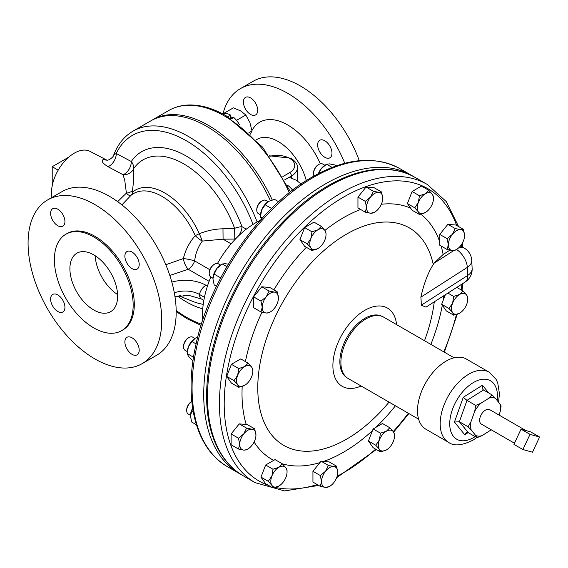 <?xml version="1.0" encoding="UTF-8"?>
<svg xmlns="http://www.w3.org/2000/svg" width="568" height="568" viewBox="0 0 568 568"><rect width="100%" height="100%" fill="white"/><g stroke="black" fill="none" stroke-linecap="round" stroke-linejoin="round"><path stroke-width="0.85" d="M250.552 114.424A10.125 5.85 60 0 1 243.935 105.499A10.125 5.85 60 0 1 245.49 97.384A10.125 5.85 60 0 1 250.552 97.888A10.125 5.85 60 0 1 257.169 106.812A10.125 5.85 60 0 1 255.614 114.928A10.125 5.85 60 0 1 250.552 114.424M324.818 157.3A10.125 5.85 60 0 1 318.201 148.376A10.125 5.85 60 0 1 319.756 140.261A10.125 5.85 60 0 1 324.818 140.765A10.125 5.85 60 0 1 331.435 149.689A10.125 5.85 60 0 1 329.88 157.805A10.125 5.85 60 0 1 324.818 157.3M117.597 294.558A33.753 19.489 60 0 1 95.175 255.728M93.77 254.869A33.753 19.489 -120 0 0 76.886 253.193A33.753 19.489 -120 0 0 71.717 280.244A33.753 19.489 -120 0 0 93.77 309.993A33.753 19.489 -120 0 0 110.646 311.662A33.753 19.489 -120 0 0 115.822 284.611A33.753 19.489 -120 0 0 93.77 254.869M132.046 252.057A10.125 5.85 -120 0 0 126.983 251.56A10.125 5.85 -120 0 0 125.429 259.675A10.125 5.85 -120 0 0 132.046 268.6A10.125 5.85 -120 0 0 137.108 269.097A10.125 5.85 -120 0 0 138.663 260.982A10.125 5.85 -120 0 0 132.046 252.057M57.78 209.18A10.125 5.85 -120 0 0 52.717 208.683A10.125 5.85 -120 0 0 51.163 216.799A10.125 5.85 -120 0 0 57.78 225.723A10.125 5.85 -120 0 0 62.842 226.22A10.125 5.85 -120 0 0 64.397 218.105A10.125 5.85 -120 0 0 57.78 209.18M57.78 294.934A10.125 5.85 -120 0 0 52.717 294.437A10.125 5.85 -120 0 0 51.163 302.552A10.125 5.85 -120 0 0 57.78 311.477A10.125 5.85 -120 0 0 62.842 311.974A10.125 5.85 -120 0 0 64.397 303.859A10.125 5.85 -120 0 0 57.78 294.934M132.046 337.811A10.125 5.85 -120 0 0 126.983 337.314A10.125 5.85 -120 0 0 125.429 345.429A10.125 5.85 -120 0 0 132.046 354.354A10.125 5.85 -120 0 0 137.108 354.851A10.125 5.85 -120 0 0 138.663 346.736A10.125 5.85 -120 0 0 132.046 337.811M239.455 124.761A17.083 9.862 -120 0 0 237.09 121.091L236.075 119.827A17.083 9.862 60 0 1 237.09 121.091M236.075 119.827A17.083 9.862 -120 0 0 233.76 117.448L231.24 118.904M359.288 160.68A94.522 54.571 -120 0 0 300.387 85.967A94.522 54.571 -120 0 0 253.122 81.281L240.427 88.615A94.522 54.571 60 0 1 287.685 93.294A94.522 54.571 60 0 1 344.769 163.279M272.214 199.922A111.399 64.319 -120 0 0 208.342 125.322A111.399 64.319 -120 0 0 152.643 119.805A111.399 64.319 -120 0 0 151.791 120.317M268.117 201.675L265.945 200.419A7.597 4.388 120 0 0 264.83 200.078A7.597 4.388 120 0 0 262.146 200.795A7.597 4.388 120 0 0 256.771 210.096A7.597 4.388 120 0 0 258.348 213.575L260.52 214.825M186.702 410.565L186.702 409.904A6.788 3.919 -60 0 1 187.341 406.759A6.788 3.919 -60 0 1 191.494 401.59L191.792 401.42A7.597 4.388 120 0 0 187.419 407.05A7.597 4.388 120 0 0 186.702 410.565A7.597 4.388 120 0 0 188.271 414.044L190.443 415.293M220.54 265.05L218.368 263.8A7.597 4.388 120 0 0 214.569 264.177L214.569 264.177A7.597 4.388 120 0 0 209.201 273.478A7.597 4.388 120 0 0 210.778 276.95L212.943 278.206M214.001 264.503L214.569 264.177L214.001 264.503A6.788 3.919 -60 0 0 209.201 272.817L209.201 273.478M194.888 338.429L192.722 337.172A7.597 4.388 120 0 0 188.924 337.548A7.597 4.388 120 0 0 186.24 339.927A7.597 4.388 120 0 0 183.549 346.849A7.597 4.388 120 0 0 185.125 350.328L187.298 351.585M183.549 346.849L183.549 346.189A6.788 3.919 -60 0 1 185.949 340.005A6.788 3.919 -60 0 1 188.349 337.882L188.924 337.548M328.396 465.419L325.592 471.191L320.281 475.515L321.538 481.65L320.281 486.336L325.592 487.422A11.481 6.624 120 0 0 333.707 482.743A11.481 6.624 120 0 0 337.768 472.285A11.481 6.624 120 0 0 336.682 468.224A11.481 6.624 120 0 0 333.707 466.505L328.396 465.419L321.069 461.195L323.604 461.415A143.612 82.914 120 0 0 372.459 430.643L373.133 428.946L376.059 427.243A143.612 82.914 120 0 0 395.42 405.786M337.768 472.285L336.512 466.143L333.707 466.505A11.481 6.624 120 0 0 325.592 471.191A11.481 6.624 120 0 0 321.538 481.65A11.481 6.624 120 0 0 325.592 487.422L329.177 486.599M448.997 308.502L452.597 312.556L453.683 315.169L459.626 313.188A11.481 6.624 120 0 0 466.655 304.441A11.481 6.624 120 0 0 467.741 299.13L467.741 297.682L466.655 295.069L463.055 291.015L459.626 294.444A11.481 6.624 120 0 0 455.564 298.044A11.481 6.624 120 0 0 452.597 303.184L448.997 308.502L441.67 304.27L443.132 300.472A143.612 82.914 120 0 0 443.814 295.708M467.741 299.13A11.481 6.624 120 0 0 466.655 295.069A11.481 6.624 120 0 0 459.626 294.444L453.683 296.425L452.597 303.184A11.481 6.624 120 0 0 452.597 312.556A11.481 6.624 120 0 0 459.626 313.188M248.741 381.717A11.481 6.624 120 0 0 251.709 376.57A11.481 6.624 120 0 0 252.796 371.259A11.481 6.624 120 0 0 251.709 367.198L248.109 363.144L240.775 358.905L231.403 364.315L226.717 376.392L231.403 383.059L238.745 387.298L244.68 385.317A11.481 6.624 120 0 0 248.741 381.717M382.768 198.104A11.481 6.624 120 0 0 378.714 192.332A11.481 6.624 120 0 0 370.599 197.018A11.481 6.624 120 0 0 366.537 207.476L365.281 212.162L370.599 213.249A11.481 6.624 120 0 0 378.714 208.562A11.481 6.624 120 0 0 382.768 198.104L381.511 191.97L378.714 192.332L373.396 191.246L370.599 197.018L365.281 201.342L366.537 207.476A11.481 6.624 120 0 0 367.624 211.537A11.481 6.624 120 0 0 370.599 213.249L374.177 212.418M270.332 311.938A11.481 6.624 120 0 0 274.387 308.339A11.481 6.624 120 0 0 278.448 297.88L277.191 291.746L269.857 287.507L261.741 286.783L253.626 296.879L253.626 307.7L260.96 311.938L266.271 313.025L269.076 312.663L270.332 311.938A11.481 6.624 120 0 1 266.271 313.025A11.481 6.624 120 0 1 262.217 307.252L260.96 311.938M447.101 249.473L452.419 250.559A11.481 6.624 120 0 0 456.473 249.473A11.481 6.624 120 0 0 460.534 245.873A11.481 6.624 120 0 0 464.589 235.415L463.339 229.28L460.534 229.642L455.224 228.556L452.419 234.328A11.481 6.624 120 0 0 449.444 239.476A11.481 6.624 120 0 0 448.358 244.787L447.101 249.473L439.781 245.248L439.767 241.84A143.612 82.914 120 0 0 420.789 214.186M464.589 235.415A11.481 6.624 120 0 0 460.534 229.642A11.481 6.624 120 0 0 452.419 234.328L447.101 238.652L448.358 244.787A11.481 6.624 120 0 0 452.419 250.559L455.224 250.197L456.473 249.473M254.854 440.285A11.481 6.624 120 0 0 255.948 434.967L254.691 428.833L247.364 424.608L239.234 423.87L231.119 433.966L231.119 444.794L238.461 449.025L243.771 450.112L246.576 449.75L247.833 449.025A11.481 6.624 120 0 0 251.887 445.426A11.481 6.624 120 0 0 254.854 440.285M287.046 471.944A11.481 6.624 120 0 0 285.96 467.89L282.36 463.829L275.04 459.604L265.654 465.007L260.968 477.084L265.654 483.751L272.988 487.983L278.931 486.002A11.481 6.624 120 0 0 285.96 477.262A11.481 6.624 120 0 0 287.046 471.944L287.046 470.496L285.96 467.89A11.481 6.624 120 0 0 278.931 467.258L272.988 469.239L265.654 465.007M380.461 433.178L379.374 439.937L375.775 445.255L379.374 449.309L380.461 451.922L386.403 449.941A11.481 6.624 120 0 0 393.432 441.194A11.481 6.624 120 0 0 394.519 435.883L394.519 434.435L393.432 431.822A11.481 6.624 120 0 0 390.457 430.111A11.481 6.624 120 0 0 386.403 431.197L380.461 433.178L373.133 428.946M394.519 435.883A11.481 6.624 120 0 0 393.432 431.822L389.833 427.768L386.403 431.197A11.481 6.624 120 0 0 379.374 439.937A11.481 6.624 120 0 0 379.374 449.309A11.481 6.624 120 0 0 386.403 449.941M321.332 226.391L317.902 229.82L311.967 231.801L310.873 238.56L307.281 243.878L310.873 247.932A11.481 6.624 120 0 0 313.848 249.65A11.481 6.624 120 0 0 317.902 248.564A11.481 6.624 120 0 0 324.931 239.817A11.481 6.624 120 0 0 326.018 234.506A11.481 6.624 120 0 0 324.931 230.445L321.332 226.391L313.998 222.152L304.625 227.562L299.939 239.639L304.625 246.306L311.967 250.538L317.902 248.564M419.433 214.477L425.375 212.496A11.481 6.624 120 0 0 432.404 203.756A11.481 6.624 120 0 0 433.49 198.438L433.49 196.989L432.404 194.384L428.805 190.323L425.375 193.752L419.433 195.733L418.346 202.499A11.481 6.624 120 0 0 417.26 207.81A11.481 6.624 120 0 0 418.346 211.871L419.433 214.477L412.112 210.252L410.628 208.151A143.612 82.914 120 0 0 381.334 204.267M433.49 198.438A11.481 6.624 120 0 0 432.404 194.384A11.481 6.624 120 0 0 425.375 193.752A11.481 6.624 120 0 0 418.346 202.499L414.746 207.81L418.346 211.871A11.481 6.624 120 0 0 425.375 212.496M454.066 357.79L383.67 317.15A35.443 20.462 120 0 0 364.564 319.748A35.443 20.462 120 0 0 342.539 351.031A35.443 20.462 120 0 0 348.227 378.544L418.623 419.184M525.783 430.501L489.694 409.663A8.335 4.814 120 0 0 480.791 415.563A8.335 4.814 120 0 0 481.359 424.104L514.459 443.21M444.858 361.859A40.505 23.387 120 0 0 419.447 397.607A40.505 23.387 120 0 0 425.901 429.23L448.571 442.323A40.505 23.387 -60 0 1 442.124 410.7A40.505 23.387 -60 0 1 467.528 374.951A40.505 23.387 -60 0 1 489.084 372.161L466.406 359.068A40.505 23.387 120 0 0 444.858 361.859M382.257 316.454A35.344 20.405 120 0 0 363.47 319.195A35.344 20.405 120 0 0 341.574 350.144A35.344 20.405 120 0 0 346.913 377.663M243.161 475.743C229.713 467.855 219.851 455.536 213.575 438.787A171.671 99.116 -60 0 1 206.795 403.67A171.671 99.116 -60 0 1 368.518 170.414C386.162 167.475 401.761 169.86 415.315 177.557A172.161 99.4 120 0 0 279.555 227.008A172.161 99.4 120 0 0 207.689 404.608A172.161 99.4 120 0 0 243.161 475.743L255.096 482.637L284.611 490.93L318.712 485.434M421.25 305.229L467.712 275.43A15.18 9.237 -2.8 0 0 472.136 268.486L471.738 260.435A15.18 9.237 177.2 0 1 467.315 267.379L467.712 275.43A15.18 8.264 -122.7 0 1 465.171 282.012L426.007 307.132L421.25 305.229A91.32 52.725 120 0 0 420.852 297.178C423.905 283.617 428.038 272.718 433.263 264.496A125.563 72.498 120 0 0 341.645 237.119A125.563 72.498 120 0 0 257.907 393.51A125.563 72.498 120 0 0 351.478 436.181A125.563 72.498 120 0 0 389.066 402.123M396.585 324.605A45.184 26.085 120 0 0 363.08 311.392A45.184 26.085 120 0 0 332.912 364.528A45.184 26.085 120 0 0 361.141 385.999M94.913 204.594A94.522 54.571 60 0 1 156.661 287.884A94.522 54.571 60 0 1 142.17 363.626A94.522 54.571 60 0 1 94.913 358.94A94.522 54.571 60 0 1 33.164 275.65A94.522 54.571 60 0 1 47.655 199.908A94.522 54.571 60 0 1 94.913 204.594M142.17 363.626L156.612 355.291A94.522 54.571 -120 0 0 171.096 279.548A94.522 54.571 -120 0 0 109.347 196.258A94.522 54.571 -120 0 0 62.09 191.579L47.655 199.908M93.77 236.948A55.7 32.156 60 0 1 130.157 286.031A55.7 32.156 60 0 1 121.616 330.668A55.7 32.156 60 0 1 93.77 327.906A55.7 32.156 60 0 1 57.382 278.824A55.7 32.156 60 0 1 65.916 234.194A55.7 32.156 60 0 1 93.77 236.948M65.916 234.194L67.067 233.533A55.7 32.156 60 0 1 94.913 236.288A55.7 32.156 60 0 1 131.3 285.37A55.7 32.156 60 0 1 122.766 330.001L121.616 330.668M202.74 319.976A74.912 43.253 -60 0 1 210.834 276.985M217.452 263.481A74.912 43.253 -60 0 1 255.501 222.912A74.912 43.253 -60 0 1 260.208 220.434M165.813 264.738L183.343 258.575C185.523 249.778 189.492 242.138 195.25 235.663A10.125 1.484 156 0 1 199.311 233.746C206.908 230.636 214.796 228.989 222.976 228.79L234.591 228.336A81.515 47.066 -120 0 0 183.784 163.896A81.515 47.066 -120 0 0 133.516 168.866C134.02 174.298 133.672 181.504 132.486 190.493L132.756 191.927A59.136 34.144 60 0 1 164.919 193.063A59.136 34.144 60 0 1 199.311 233.746A10.125 0.753 -113.5 0 1 202.314 241.073C198.069 246.86 195.52 253.477 194.661 260.932L209.833 269.694M106.472 159.956L89.985 151.358A32.191 18.588 120 0 0 74.287 153.168A32.191 18.588 120 0 0 51.951 197.43M117.661 201.654L126.401 193.106L124.74 180.262L123.022 174.703A10.125 9.067 174.4 0 0 133.516 168.866A10.125 7.959 -146 0 0 131.286 161.525A89.275 51.546 60 0 1 186.95 156.441A89.275 51.546 60 0 1 241.982 226.66A10.125 2.393 -20.1 0 0 234.591 228.336L234.818 239.064L223.082 239.185L202.314 241.073A10.125 2.89 40.3 0 1 195.25 235.663A57.07 32.951 -120 0 0 162.058 196.407A57.07 32.951 -120 0 0 131.016 195.307L121.907 204.885M270.325 200.547A111.399 64.319 -120 0 0 206.624 126.316A111.399 64.319 -120 0 0 150.925 120.799L133.033 131.13A111.399 64.319 60 0 1 188.732 136.647A111.399 64.319 60 0 1 257.134 221.996M133.033 131.13C124.278 136.277 117.846 144.229 113.728 154.979L116.248 153.466A10.125 6.049 -61.8 0 1 107.956 166.651C102.261 163.094 100.784 160.666 103.532 159.381L106.997 160.148M132.756 191.927A10.125 8.236 50.9 0 1 131.016 195.307C129.852 195.981 128.311 195.243 126.401 193.106A10.125 6.319 -171.6 0 0 132.486 190.493M174.319 292.832A20.256 11.694 180 0 1 199.46 294.444L204.43 297.312M209.109 281.33L188.228 269.275A10.125 4.168 71.4 0 1 183.343 258.575A10.125 1.683 -168.8 0 1 194.661 260.932A10.125 5.85 120 0 1 188.228 269.275L169.818 275.466M231.133 243.835L223.082 239.185L222.976 228.79M113.728 154.979C114.253 156.093 109.155 160.723 106.883 160.148L106.883 160.148A10.125 8.861 90.2 0 1 103.532 159.381M449.891 250.154L443.146 254.478L433.973 263.275L453.754 250.587M433.263 264.496L433.973 263.275M424.509 340.729A125.563 72.498 120 0 0 434.286 301.821M453.683 315.169L446.341 310.93L441.67 304.27M320.281 475.515L312.94 471.284L321.069 461.195M336.512 466.143L329.17 461.912L323.604 461.415M312.94 471.284L312.94 482.104L320.281 486.336M381.511 191.97L374.177 187.731L366.062 187.007L357.946 197.103L357.946 207.924L365.281 212.162M428.805 190.323L421.47 186.091L412.098 191.501L407.412 203.571L410.628 208.151M463.339 229.28L455.998 225.049L447.882 224.317L439.767 234.414L439.767 241.84M460.35 246.1A15.18 8.761 -60 0 1 461.621 246.576L464.17 248.038A15.18 8.761 120 0 0 458.731 247.804M445.362 294.714L443.132 300.472M389.833 427.768L382.491 423.529L376.059 427.243M375.775 445.255L368.433 441.016L373.119 447.683L380.461 451.922M368.433 441.016L372.459 430.643M498.995 415.03L500.159 411.772A21.094 12.176 120 0 0 499.84 403.763L495.346 398.246A21.094 12.176 120 0 0 489.041 398.111L480.713 403.358A21.094 12.176 120 0 0 474.734 411.232L470.893 421.996A21.094 12.176 120 0 0 471.213 429.997L475.707 435.514A21.094 12.176 120 0 0 482.012 435.649L490.34 430.409A21.094 12.176 120 0 0 491.05 429.692M474.734 411.232L475.686 405.396L466.981 400.376L459.37 421.726L468.28 432.667L466.25 432.766L464.773 434.761L454.435 422.067L459.37 421.726L468.067 426.745L470.893 421.996M471.213 429.997L468.067 426.745M482.012 435.649L476.978 437.687L468.28 432.667M476.978 437.687L475.707 435.514M491.1 429.727L490.34 430.409M499.84 403.763L501.111 405.942L500.159 411.772M489.041 398.111L492.2 394.994L483.503 389.975L466.981 400.376L463.268 397.302L482.431 385.232L482.892 389.442L483.503 389.975M492.2 394.994L495.346 398.246M475.686 405.396L480.713 403.358M522.901 449.529L532.486 452.206L539.6 437.033L530.015 434.357L522.901 449.529L513.926 444.346L521.041 429.174L530.626 431.85L539.6 437.033M530.015 434.357L521.041 429.174M419.433 195.733L412.098 191.501M414.746 207.81L407.412 203.571M307.281 243.878L299.939 239.639M326.018 234.506L326.018 233.057L324.931 230.445A11.481 6.624 120 0 0 317.902 229.82A11.481 6.624 120 0 0 310.873 238.56A11.481 6.624 120 0 0 310.873 247.932L311.967 250.538M311.967 231.801L304.625 227.562M282.36 463.829L278.931 467.258A11.481 6.624 120 0 0 271.902 476.005L268.302 481.316L260.968 477.084M272.988 469.239L271.902 476.005A11.481 6.624 120 0 0 271.902 485.377L272.988 487.983M268.302 481.316L271.902 485.377A11.481 6.624 120 0 0 278.931 486.002M254.691 428.833L251.887 429.195L246.576 428.109L239.234 423.87M246.576 428.109L243.771 433.881L238.461 438.205L231.119 433.966M238.461 438.205L239.717 444.339L238.461 449.025M255.948 434.967A11.481 6.624 120 0 0 251.887 429.195A11.481 6.624 120 0 0 243.771 433.881A11.481 6.624 120 0 0 239.717 444.339A11.481 6.624 120 0 0 243.771 450.112A11.481 6.624 120 0 0 247.833 449.025M455.224 228.556L447.882 224.317M447.101 238.652L439.767 234.414M277.191 291.746L274.387 292.108L269.076 291.022L261.741 286.783M269.076 291.022L266.271 296.794L260.96 301.118L253.626 296.879M260.96 301.118L262.217 307.252A11.481 6.624 120 0 1 266.271 296.794A11.481 6.624 120 0 1 274.387 292.108A11.481 6.624 120 0 1 278.448 297.88M365.281 201.342L357.946 197.103M373.396 191.246L366.062 187.007M252.796 371.259L252.796 369.811L251.709 367.198A11.481 6.624 120 0 0 244.68 366.573L238.745 368.554L231.403 364.315M248.109 363.144L244.68 366.573A11.481 6.624 120 0 0 237.651 375.313L234.059 380.631L226.717 376.392M238.745 368.554L237.651 375.313A11.481 6.624 120 0 0 237.651 384.685L238.745 387.298M234.059 380.631L237.651 384.685A11.481 6.624 120 0 0 244.68 385.317M463.055 291.015L456.779 287.394M453.683 296.425L447.904 293.088M192.978 360.872L188.37 356.228L187.284 353.623L188.37 346.863L191.963 341.546L195.399 338.116L197.721 337.072M193.589 356.846L193.326 357.116L187.284 353.623L187.284 352.174A11.481 6.624 -60 0 1 188.37 346.863A11.481 6.624 -60 0 1 195.399 338.116M191.963 341.546L196.081 343.924M313.522 173.701L313.522 173.041A6.788 3.919 -60 0 1 318.321 164.727L318.896 164.393A7.597 4.388 120 0 0 313.522 173.701A7.597 4.388 120 0 0 313.983 175.945M324.861 165.274L322.695 164.024A7.597 4.388 120 0 0 318.896 164.393M318.392 173.567A11.481 6.624 -60 0 1 321.31 168.561L326.621 164.237L329.426 163.875L334.737 164.961L336.27 165.849M318.797 173.361L321.31 168.561A11.481 6.624 -60 0 1 325.372 164.961L326.621 164.237L332.067 167.382M216.465 286.251L214.186 284.93L212.929 278.796L214.186 274.11L216.99 268.337L222.301 264.014L225.106 263.651L228.315 264.212M212.929 278.796A11.481 6.624 -60 0 1 216.99 268.337A11.481 6.624 -60 0 1 221.52 264.482M214.186 274.11L220.228 277.603L220.462 278.299M221.108 277.07L220.228 277.603M222.301 264.014L226.88 266.662M196.393 424.736L191.686 422.024L190.429 415.882L192.673 408.392M190.429 415.882A11.481 6.624 -60 0 1 192.637 408.179M191.686 411.204L193.305 412.134M256.771 210.096L256.771 209.436A6.788 3.919 -60 0 1 261.571 201.129L262.146 200.795M261.592 219.475L260.506 216.869L260.506 215.421A11.481 6.624 -60 0 1 261.592 210.103L265.192 204.792L268.621 201.363L274.557 199.382L278.654 201.746M262.423 217.977L260.506 216.869L261.592 210.103A11.481 6.624 -60 0 1 268.621 201.363M265.192 204.792L271.234 208.286L271.227 208.797M271.88 208.151L271.234 208.286M222.976 113.806A94.522 54.571 60 0 1 240.427 88.615M292.705 190.01L291.888 189.258A17.083 9.862 60 0 1 292.584 190.11M292.563 189.648L295.261 188.093M284.682 179.878L289.211 177.266L296.368 180.29L301.615 184.43M291.888 189.258A17.083 9.862 -120 0 0 287.394 185.168M224.346 113.053L224.012 113.536A17.083 9.862 60 0 1 225.027 113.444L224.346 113.053L233.398 107.835L240.555 110.859L245.802 114.992L249.856 122.432L252 130.974L250.339 134.126M232.859 117.966L230.629 116.681L230.615 118.506M236.749 120.217L245.802 114.992M248.898 132.77L252 130.974M227.825 116.767L230.644 115.141L230.629 116.681M230.644 115.141A17.083 9.862 -120 0 0 225.027 113.444M224.012 113.536A17.083 9.862 -120 0 0 222.727 113.898M52.213 185.807L52.213 166.708L68.749 157.158M58.192 170.166L52.213 166.708M282.878 176.556L289.595 172.679A17.551 10.132 0 0 0 289.595 158.344A17.551 10.132 0 0 0 269.835 156.306M289.289 192.687A111.399 64.319 -120 0 0 224.481 116.007A111.399 64.319 -120 0 0 168.781 110.49L152.643 119.805M320.338 163.79A55.763 32.199 -120 0 0 287.685 124.939A55.763 32.199 -120 0 0 251.944 130.597M306.259 180.553A42.266 24.403 -120 0 0 278.135 141.475A42.266 24.403 -120 0 0 257.006 139.38L256.111 139.898M227.725 466.839A172.161 99.4 -60 0 1 200.092 333.217A172.161 99.4 -60 0 1 307.068 181.277A172.161 99.4 -60 0 1 399.886 168.646L411.537 175.37A172.161 99.4 -60 0 0 318.719 188.008A172.161 99.4 -60 0 0 211.743 339.948A172.161 99.4 -60 0 0 239.376 473.563L227.725 466.839C195.598 448.812 183.485 400.334 195.761 345.379C208.939 281.714 254.961 212.666 305.378 181.114C341.439 158.557 372.942 154.404 399.886 168.646M475.132 436.622A33.753 19.489 -60 0 1 474.685 436.906A33.753 19.489 -60 0 1 449.757 425.013A33.753 19.489 -60 0 1 472.519 383.088A33.753 19.489 -60 0 1 497.199 400.525M415.315 177.557L427.25 184.444A172.161 99.4 120 0 0 291.49 233.895A172.161 99.4 120 0 0 219.624 411.502A172.161 99.4 120 0 0 255.096 482.637M202.755 308.843A89.275 51.546 60 0 1 186.347 301.871A89.275 51.546 60 0 1 177.727 296.219M179.133 295.9L192.41 301.246A81.515 47.066 -120 0 0 203.23 304.341M176.172 310.526A108.019 62.366 -120 0 0 186.347 317.178A108.019 62.366 -120 0 0 201.399 324.143M235.209 239.291L234.818 239.064A10.125 5.85 -60 0 0 241.982 226.66L246.299 229.152M253.008 224.417A108.019 62.366 -120 0 0 182.477 138.663A108.019 62.366 -120 0 0 116.248 153.466L131.286 161.525A10.125 6.049 -61.8 0 1 123.022 174.703L107.956 166.651M184.778 295.303A59.136 34.144 60 0 1 183.599 295.332M171.834 282.126A29.309 16.926 180 0 1 205.864 285.235L207.426 286.137M203.834 300.394L201.562 299.08A10.125 5.85 -60 0 1 199.46 294.444A9.45 5.46 -60 0 1 205.864 285.235M282.331 463.815A143.612 82.914 120 0 0 319.919 462.608M254.081 442.025A143.612 82.914 120 0 0 273.705 460.357M242.195 386.417A143.612 82.914 120 0 0 246.207 424.495M261.976 312.201A143.612 82.914 120 0 0 245.397 361.575M306.351 247.3A143.612 82.914 120 0 0 273.882 289.836M360.623 209.471A143.612 82.914 120 0 0 324.91 230.416M443.146 254.478A143.612 82.914 120 0 0 441.109 246.015M430.871 344.4A143.612 82.914 120 0 0 442.316 305.201M461.621 246.576A168.781 97.447 120 0 0 461.358 244.772M456.58 225.382A168.781 97.447 120 0 0 275.281 261.308A168.781 97.447 120 0 0 268.529 485.413M275.452 487.408A168.781 97.447 120 0 0 317.185 484.554M337.144 476.232A168.781 97.447 120 0 0 375.64 449.139M393.233 431.552A168.781 97.447 120 0 0 408.349 413.248M443.793 351.862A168.781 97.447 120 0 0 456.438 314.509M461.237 289.964A168.781 97.447 120 0 0 461.94 284.078M456.495 249.466A15.18 8.264 -122.7 0 1 467.315 267.379L420.852 297.178M482.431 385.232L488.757 393.006M468.181 432.61L464.773 434.761M454.435 422.067L463.268 397.302M291.505 178.054L291.505 175.981L289.254 177.28M297.433 180.944L297.433 167.716A20.256 11.694 180 0 1 291.505 175.981A2.698 1.562 60 0 0 289.595 172.679M297.433 167.716C297.838 164.684 295.672 161.518 290.944 158.209L269.473 155.817M168.781 110.49C174.397 107.267 180.624 105.449 187.468 105.052C199.773 104.441 212.695 108.034 226.234 115.837L262.579 147.126L290.468 191.75M239.376 473.563L241.286 474.621M448.571 442.323C453.896 446.427 462.21 445.603 473.506 439.866L476.786 437.58M201.015 325.357L187.042 318.726L176.186 311.591M174.994 296.83L180.794 295.523M201.562 299.08L189.321 295.509L174.958 296.588M462.913 247.314L462.352 243.175M458.589 226.54L446.221 201.534L427.25 184.444M336.646 477.681L376.321 449.536M393.631 432.12L408.91 413.575M444.353 352.181L457.247 314.246M462.004 290.411L462.863 283.489M471.738 260.435A15.18 15.18 0 0 0 464.17 248.038M465.171 282.012A15.18 15.18 0 0 0 472.136 268.486M498.548 402.18L499.45 393.78L497.724 382.889L496.112 379.367L489.084 372.161M413.405 176.499L411.537 175.37"/></g></svg>
